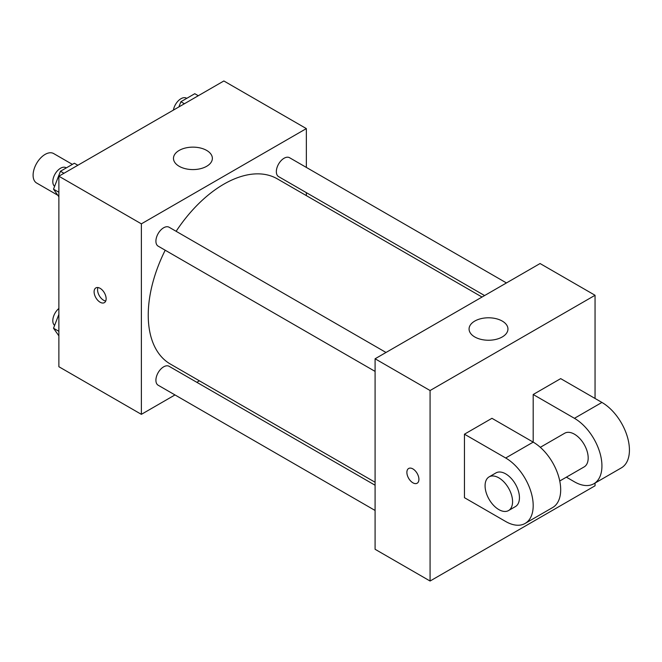 <?xml version="1.0" encoding="UTF-8"?>
<svg xmlns="http://www.w3.org/2000/svg" width="662" height="662" viewBox="0 0 662 662"><rect width="100%" height="100%" fill="white"/><g stroke="black" fill="none" stroke-linecap="round" stroke-linejoin="round"><path stroke-width="0.99" d="M72.381 164.375L53.639 153.551A17.013 9.822 120 0 0 40.523 158.11A17.013 9.822 120 0 0 33.1 175.231A17.013 9.822 120 0 0 36.625 183.018L57.776 195.232M174.983 394.933L141.37 414.346L58.877 366.723L58.877 176.216L223.855 80.971L306.349 128.594L306.349 167.412M199.411 380.832L196.837 382.322M165.202 250.219A106.938 61.74 120 0 0 148.238 315.129A106.938 61.74 120 0 0 170.391 364.075L375.089 482.259M482.019 297.039L277.32 178.856A106.938 61.74 120 0 0 176.133 231.295M306.349 192.642L306.349 195.613M141.37 414.346L141.37 223.847L306.349 128.594M506.447 282.939L289.534 157.705A10.923 6.306 120 0 0 281.118 160.634A10.923 6.306 120 0 0 276.344 171.632A10.923 6.306 120 0 0 278.611 176.63L484.592 295.558M375.089 485.229L169.1 366.301A10.923 6.306 120 0 0 160.684 369.231A10.923 6.306 120 0 0 155.909 380.228A10.923 6.306 120 0 0 158.177 385.234L375.089 510.46M375.089 371.399L158.177 246.165A10.923 6.306 -60 0 1 158.177 233.545A10.923 6.306 -60 0 1 169.1 227.24L386.012 352.474M141.37 223.847L58.877 176.216M179.179 166.294A19.446 11.229 180 0 1 173.477 158.359A19.446 11.229 180 0 1 192.923 147.138A19.446 11.229 180 0 1 212.37 158.359A19.446 11.229 180 0 1 200.363 168.727A19.446 11.229 180 0 1 179.179 166.294M106.135 298.752A8.507 4.907 60 0 1 104.373 302.65A8.507 4.907 60 0 1 95.866 297.735A8.507 4.907 60 0 1 95.866 287.912A8.507 4.907 60 0 1 102.428 290.196A8.507 4.907 60 0 1 106.135 298.752M105.738 301.011A8.507 4.907 60 0 1 99.333 295.74A8.507 4.907 60 0 1 97.968 287.556M595.055 483.053L595.055 485.784L430.077 581.029L375.089 549.278L375.089 358.779L540.068 263.534L595.055 295.277L595.055 398.466M58.877 196.796L53.514 189.158L60.457 171.259L74.351 163.241L77.851 165.26M58.877 192.261L53.514 189.158M63.966 173.287L60.457 171.259M66.299 167.883L65.993 167.709A10.923 6.306 120 0 0 57.569 170.639A10.923 6.306 120 0 0 52.803 181.628A10.923 6.306 120 0 0 54.615 186.328M178.864 106.946L180.892 101.725L194.785 93.706L198.286 95.733M184.4 103.752L180.892 101.725M186.734 98.357L186.427 98.175A10.923 6.306 120 0 0 178.79 100.334A10.923 6.306 120 0 0 173.411 110.091M58.877 335.857L53.514 328.228L58.877 314.392M58.877 331.323L53.514 328.228M58.877 308.475A10.923 6.306 120 0 0 52.803 320.698A10.923 6.306 120 0 0 54.615 325.39M412.898 482.797A8.507 4.907 -120 0 0 417.151 483.227A8.507 4.907 60 0 1 412.898 482.805A8.507 4.907 60 0 1 407.337 475.308A8.507 4.907 60 0 1 408.644 468.489A8.507 4.907 -120 0 0 407.345 475.308A8.507 4.907 -120 0 0 412.898 482.797M408.644 468.489A8.507 4.907 60 0 1 417.151 473.404A8.507 4.907 60 0 1 417.151 483.227M430.077 581.029L430.077 390.53L375.089 358.779L540.068 263.534M375.089 549.278L375.089 358.779M502.259 321.078A19.446 11.229 180 0 1 507.953 329.014A19.446 11.229 180 0 1 488.506 340.243A19.446 11.229 180 0 1 469.068 329.014A19.446 11.229 180 0 1 481.067 318.645A19.446 11.229 180 0 1 502.259 321.078M430.077 390.53L595.055 295.277M464.451 497.683L464.451 434.189L505.694 457.996A38.884 22.45 60 0 1 531.098 492.263A38.884 22.45 60 0 1 525.14 523.427A38.884 22.45 60 0 1 505.694 521.499L464.451 497.683M525.14 523.427L552.638 507.547A38.884 22.45 -120 0 0 558.596 476.392A38.884 22.45 -120 0 0 533.191 442.125L491.949 418.31L464.451 434.189M505.694 457.996L533.191 442.125L533.191 394.502L560.689 378.623L601.932 402.438A38.884 22.45 60 0 1 627.336 436.705A38.884 22.45 60 0 1 621.378 467.86L593.88 483.74A38.884 22.45 60 0 1 574.434 481.812L566.382 477.161M540.308 447.313L564.711 433.221A19.446 11.229 60 0 1 579.697 438.434A19.446 11.229 60 0 1 588.187 457.996A19.446 11.229 60 0 1 584.157 466.9L559.754 480.993M601.932 402.438L574.434 418.31L533.191 394.502M574.434 418.31A38.884 22.45 60 0 1 599.838 452.576A38.884 22.45 60 0 1 593.88 483.74M489.102 476.88L495.97 472.908A19.446 11.229 60 0 1 510.956 478.121A19.446 11.229 60 0 1 519.447 497.683A19.446 11.229 60 0 1 515.417 506.587L508.54 510.559A19.446 11.229 60 0 1 489.102 499.33A19.446 11.229 60 0 1 489.102 476.88A19.446 11.229 60 0 1 504.08 482.085A19.446 11.229 60 0 1 512.57 501.655A19.446 11.229 60 0 1 508.54 510.559"/></g></svg>
